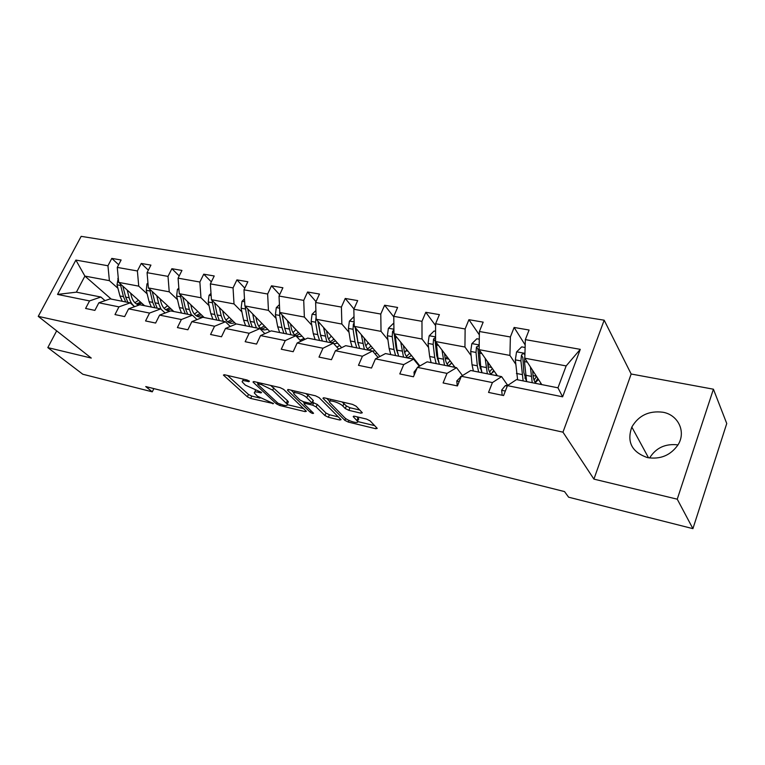 <?xml version="1.0" encoding="UTF-8"?>
<svg xmlns="http://www.w3.org/2000/svg" width="765" height="765" viewBox="0 0 765 765"><rect width="100%" height="100%" fill="white"/><g stroke="black" fill="none" stroke-linecap="round" stroke-linejoin="round"><path stroke-width="1.15" d="M249.428 381.171L246.99 379.966L224.518 374.764L223.418 375.06L247.382 396.815L250.691 398.45L273.526 403.595L257.365 396.155L254.41 393.134C253.98 391.909 255.204 391.613 258.073 392.235L260.989 392.923L261.573 392.445L245.345 385.139L242.266 381.974C241.826 380.721 243.041 380.406 245.919 381.008L248.855 381.687L249.428 381.171M662.892 412.23C648.978 410.518 638.622 415.462 631.823 427.052C626.611 441.931 631.804 452.105 647.41 457.585C660.31 459.622 670.494 455.414 677.943 444.962C686.406 431.938 678.239 414.821 662.892 412.23M677.991 444.895C665.464 443.413 656.007 447.774 649.6 457.977M360.908 413.167L362.342 412.765L356.117 406.196L352.483 404.369L324.293 397.848L322.935 398.23L344.843 420.348L348.295 422.079L375.806 428.735L377.241 428.371L370.117 420.865L366.569 419.086L354.578 416.236L353.181 416.6L357.475 421.209C359.493 424.393 347.693 421.008 344.48 417.508L329.619 402.323C327.535 399.024 339.564 402.428 342.883 406.1L345.264 408.539L348.84 410.327L360.908 413.167L361.482 411.819M593.917 479.12L677.245 499.182L692.918 528.653L726.75 423.523L713.42 389.203L631.163 374.009L604.168 320.191L562.964 432.168L593.917 479.12L631.163 374.009M56.667 330.853L47.812 347.606L91.264 358.068L38.25 316.366L562.964 432.168M47.812 347.606L82.821 374.248L152.283 391.833L153.87 388.601M692.918 528.653L568.615 497.193L564.522 491.579L145.733 386.564L152.283 391.833M283.614 389.375L280.086 387.616L254.152 381.62L252.986 381.945L253.32 382.357L276.375 403.815L279.732 405.479L305.101 411.618L306.344 411.321L283.614 389.375M288.491 389.567L315.515 395.811L319.101 397.609L341.075 419.669L339.736 420.004L328.338 417.241L324.915 415.538L316.136 406.913L312.656 405.173L305.13 403.394L304.135 404.063L313.554 413.234C313.115 413.731 312.034 413.406 310.284 412.268L287.535 390.284L288.491 389.567M677.245 499.182L713.42 389.203M507.444 385.637L516.518 379.583L557.962 387.817L562.619 396.815L507.444 385.637L503.58 395.553L488.539 392.416L492.411 382.586L461.324 376.284L457.422 385.933L443.098 382.949L447.009 373.377L417.374 367.372L413.454 376.772L399.789 373.922L403.729 364.609L375.452 358.871L371.513 368.032L358.469 365.316L362.428 356.232L335.424 350.753L331.465 359.684L319.005 357.092L322.973 348.238L297.155 342.997L293.186 351.709L281.271 349.232L285.249 340.588L260.54 335.577L256.562 344.078L245.163 341.706L249.141 333.263L225.474 328.462L221.496 336.772L210.566 334.496L214.544 326.253L191.852 321.654L187.874 329.772L177.394 327.583L181.372 319.521L159.598 315.113L155.62 323.05L145.56 320.956L149.529 313.067L128.616 308.83L124.647 316.595L114.989 314.578L118.948 306.87L98.848 302.797L94.889 310.389L85.594 308.458L89.543 300.913L57.538 294.42L75.878 260.081L107.951 265.751L111.795 258.398L121.119 259.995L117.265 267.406L137.394 270.963L141.257 263.456L150.935 265.111L147.071 272.675L168.013 276.385L171.876 268.706L181.955 270.437L178.082 278.164L199.866 282.027L203.739 274.176L214.229 275.974L210.356 283.882L233.048 287.898L236.921 279.875L247.85 281.75L243.978 289.83L267.635 294.018L271.508 285.814L282.897 287.764L279.034 296.036L303.724 300.396L307.578 292.001L319.474 294.047L315.62 302.51L341.4 307.071L345.245 298.465L357.676 300.597L353.832 309.27L380.779 314.042L384.613 305.225L397.609 307.454L393.774 316.337L421.974 321.329L425.789 312.292L439.397 314.625L435.591 323.738L465.13 328.969L468.916 319.694L483.174 322.142L479.397 331.494L510.379 336.973L514.118 327.458L529.084 330.021L525.345 339.622L580.272 349.347L562.619 396.815M604.168 320.191L81.166 236.347L38.25 316.366M497.441 375.797L479.12 349.672L509.92 355.419L515.677 364.111M524.847 377.948L526.186 379.976M509.92 355.419L510.379 336.973M479.12 349.672L479.397 331.494M461.324 376.284L470.762 370.499L501.61 376.629L492.411 382.586M507.511 385.101L501.61 376.629M455.07 367.382L435.562 341.544L464.938 347.023L471.106 355.61M480.018 368.003L481.128 369.552M464.938 347.023L465.13 328.969M435.562 341.544L435.591 323.738M417.374 367.372L427.138 361.835L456.552 367.678L447.009 373.377M462.49 375.567L456.552 367.678M419.87 365.957L393.975 333.779L422.022 339.019L428.572 347.501M437.303 358.823L438.192 359.99M422.022 339.019L421.974 321.329M393.975 333.779L393.774 316.337M375.452 358.871L385.493 353.564L413.578 359.139L403.729 364.609M419.325 366.263L413.578 359.139M379.909 356.519L354.224 326.359L381.037 331.369L387.922 339.756M396.519 350.236L397.198 351.068M381.037 331.369L380.779 314.042M354.224 326.359L353.832 309.27M335.424 350.753L345.713 345.665L372.545 350.992L362.428 356.232M378.092 357.475L372.545 350.992M341.639 347.673L316.203 319.263L341.859 324.054L349.041 332.345M357.513 342.127L358.001 342.691M341.859 324.054L341.4 307.071M316.203 319.263L315.62 302.51M297.155 342.997L307.664 338.101L333.33 343.198L322.973 348.238M338.685 349.146L333.33 343.198M304.977 339.354L279.789 312.464L304.365 317.054L311.804 325.249M304.365 317.054L303.724 300.396M279.789 312.464L279.034 296.036M260.54 335.577L271.231 330.872L295.816 335.749L285.249 340.588M300.98 341.219L295.816 335.749M269.806 331.494L244.896 305.952L268.448 310.351L276.127 318.441M268.448 310.351L267.635 294.018M244.896 305.952L243.978 289.83M225.474 328.462L236.328 323.93L259.88 328.615L249.141 333.263M264.862 333.674L259.88 328.615M236.05 324.054L211.417 299.698L234.014 303.915L241.912 311.919M234.014 303.915L233.048 287.898M211.417 299.698L210.356 283.882M191.852 321.654L202.849 317.284L225.446 321.769L214.544 326.253M230.246 326.473L225.446 321.769M204.226 317.561L179.268 293.703L200.966 297.748L209.055 305.656M200.966 297.748L199.866 282.027M179.268 293.703L178.082 278.164M159.598 315.113L170.71 310.896L192.407 315.209L181.372 319.521M197.045 319.588L192.407 315.209M173.827 311.518L148.381 287.936L169.237 291.828L177.49 299.641M169.237 291.828L168.013 276.385M148.381 287.936L147.071 272.675M128.616 308.83L139.832 304.766L160.679 308.907L149.529 313.067M165.154 313L160.679 308.907M144.556 305.704L118.68 282.39L138.733 286.139L147.138 293.856M138.733 286.139L137.394 270.963M118.68 282.39L117.265 267.406M98.848 302.797L110.15 298.876L130.193 302.854L118.948 306.87M134.516 306.698L130.193 302.854M111.221 299.086L84.896 276.089L109.395 280.659L117.934 288.281M109.395 280.659L107.951 265.751M75.878 260.081L84.896 276.089L76.395 292.163L100.875 297.03L89.543 300.913M557.962 387.817L566.157 365.919L524.8 358.202L541.802 384.613M105.044 300.645L100.875 297.03M76.395 292.163L57.538 294.42M524.8 358.202L525.345 339.622M580.272 349.347L566.157 365.919M118.661 264.719L111.795 258.398M148.353 270.179L141.257 263.456M179.22 275.897L171.876 268.706M211.341 281.874L203.739 274.176M244.79 288.137L236.921 279.875M279.655 294.716L271.508 285.814M316.012 301.639L307.578 292.001M353.966 308.955L345.245 298.465M393.784 316.892L384.613 305.225M435.591 325.565L425.789 312.292M479.349 334.888L468.916 319.694M525.192 344.986L514.118 327.458M243.289 379.105L242.821 380.798M255.405 390.341L254.936 392.005M227.54 375.462L248.472 394.463L251.781 396.098L260.043 398.087M287.391 404.666L303.542 408.548M257.021 382.28L257.996 383.198M258.388 383.896L257.795 384.413L277.982 403.26L283.423 405.173C286.454 405.842 287.726 405.526 287.257 404.236L272.675 390.179L261.534 384.632L258.388 383.896L258.933 382.72M287.812 403.012L288.357 401.807L287.439 400.659L286.339 403.098M270.657 385.436L287.439 400.659M338.388 416.925L329.419 414.764L328.338 417.241M312.56 402.39L317.245 404.408L325.995 413.062L329.419 414.764M304.241 402.887L302.873 401.558M294.018 392.961L291.159 390.179M306.765 397.704C303.399 394.157 292.039 390.829 293.903 393.927L299.918 399.971L303.399 401.711L310.934 403.49L312.225 403.145L306.765 397.704L307.903 395.17L305.79 393.564M294.917 391.049L294.42 392.78M312.732 401.09L311.967 402.811M307.903 395.17L313.076 400.296M342.041 401.95L346.392 405.957L349.959 407.745L359.789 410.04M330.595 399.301L330.164 401.07M358.049 419.87L358.565 418.665L358.001 417.948L356.911 420.492M356.882 416.782L358.001 417.948M357.609 421.544L374.687 425.646M326.732 398.412L329.629 401.348M118.259 277.963L117.016 284.8L119.952 295.959L122.247 301.276M134.889 302.711L138.542 300.282M127.172 290.05L129.17 297.767C130.241 301.735 132.087 304.69 134.716 306.622M130.605 293.138L131.417 296.304C132.804 301.18 135.357 304.097 139.077 305.044M141.745 305.149L143.485 304.738M120.268 283.825L123.442 296.648L125.728 301.965M140.597 302.137L136.447 303.954M127.937 302.405L125.651 297.078L122.802 286.1M137.48 304.518L141.793 303.217M147.951 282.935L146.985 283.882L146.258 290.308L149.089 301.659L151.327 307.052M164.093 308.324L167.631 305.771M156.739 295.682L158.671 303.533L161.099 309.299M160.114 298.809L160.899 302.022C162.41 307.482 165.24 310.485 169.381 311.02L170.346 311.039M171.054 310.973L172.775 310.542M149.644 289.103L152.713 302.366L154.941 307.769M169.773 307.76L165.689 309.701M157.236 308.228L155.018 302.816L152.216 291.484M166.76 310.313L171.025 308.917M178.838 288.08L177.404 289.486L176.638 296.036L179.364 307.578L181.535 313.048M194.425 314.119L197.839 311.451M187.473 301.544L189.318 309.519L191.47 315.027M190.781 304.709L191.537 307.979C192.99 313.526 195.764 316.557 199.847 317.083L203.194 316.567M180.186 294.582L183.131 308.314L185.293 313.793M200.076 313.583L196.07 315.658M187.683 314.272L185.522 308.773L182.787 297.069M197.169 316.328L201.377 314.836M210.997 293.397L209.046 295.319L208.243 301.993L210.844 313.726L212.947 319.292M225.971 320.105L229.232 317.312M219.44 307.635L221.2 315.754L223.284 321.338M222.682 310.839L223.399 314.166C224.795 319.808 227.501 322.878 231.518 323.375L234.817 322.84M211.972 300.253L214.764 314.492L216.858 320.066M231.575 319.627L227.654 321.836M219.335 320.564L217.25 314.979L214.602 302.854M228.783 322.581L232.933 320.965M244.494 298.905L241.979 301.381L241.138 308.19L243.605 320.133L245.632 325.785M258.79 326.282L261.888 323.375M252.727 313.985L254.391 322.237L256.39 327.917M264.661 333.464L265.493 333.397M255.883 317.217L256.562 320.602C257.891 326.339 260.521 329.447 264.47 329.935L267.721 329.352M245.068 306.134L247.688 320.927L249.706 326.588M264.336 325.89L260.511 328.252M252.287 327.104L250.279 321.434L247.736 308.869M261.678 329.074L265.751 327.344M279.426 304.604L276.289 307.702L275.4 314.645L277.724 326.798L279.665 332.546M292.985 332.651L295.873 329.639M287.401 320.592L290.872 334.764M300.043 340.224L304.097 338.417M290.471 323.872L291.111 327.315C291.905 331.35 293.464 334.162 295.787 335.749M295.845 335.778L298.771 336.753L301.965 336.141M279.732 311.145L279.674 315.448L281.979 327.63L283.911 333.387M298.436 332.373L294.726 334.898M284.695 328.223L282.046 314.874M286.598 333.923L284.676 328.156L282.266 315.103M295.931 335.835L299.918 333.961M315.897 310.504L312.063 314.291L311.135 321.377L313.296 333.75L315.132 339.584M328.625 339.191L331.283 336.103M323.566 327.487L326.827 341.907M336.83 347.09L339.708 345.512M326.531 330.805L327.124 334.305C327.86 338.417 329.361 341.267 331.618 342.863L335.519 340.836M333.856 343.791L337.642 343.208M316.108 316.538L315.591 322.218L317.733 334.611L319.56 340.463M333.97 339.105L330.384 341.802M320.803 336.466L317.819 321.061M322.361 341.027L320.545 335.166L318.278 321.587M354.004 316.614L349.395 321.166L348.419 328.405L350.399 340.999L352.139 346.937M365.823 345.876L368.204 342.777M361.31 334.688L364.341 349.356M375.146 354.032L376.839 352.914M364.169 338.034L364.704 341.601C365.383 345.79 366.808 348.677 368.988 350.284M372.756 351.24L374.85 350.58M354.147 322.973L353.353 324.121L353.067 329.285L355.027 341.907L356.758 347.855M372.603 348.018L368.854 350.188M371.015 346.076L367.582 348.964M358.45 344.891L355.151 327.449M359.684 348.438L357.963 342.481L355.888 328.319M393.86 323.719L393.191 323.605L388.391 328.348L387.358 335.749L389.146 348.572L390.772 354.616M404.685 352.665L406.751 349.662M400.755 342.204L403.518 357.14M415.089 361.023L415.586 360.631M403.48 345.589L403.958 349.223C404.57 353.487 405.919 356.423 408.013 358.039M412.182 358.861L413.693 358.278M393.927 329.973L392.56 331.398L392.225 336.667L393.985 349.519L395.591 355.572M410.423 356.289L411.216 355.199M409.686 353.306L406.425 356.385M397.733 353.526L396.021 347.683L394.224 334.085M398.651 356.174L397.054 350.121L395.199 335.309M407.716 357.8L411.388 355.409M373.177 364.159L374.142 361.912M435.581 331.274L434.071 331.006L429.165 335.864L428.075 343.418L429.653 356.49L431.144 362.629M445.354 359.445L447.037 356.748M441.988 350.064L444.475 365.278M444.58 353.497L445.001 357.198C445.536 361.539 446.798 364.513 448.797 366.139M452.803 366.932L454.267 366.32M435.562 337.489L433.554 339L433.162 344.374L434.711 357.475L436.184 363.633M449.992 364.829L451.522 362.686M450.088 360.784L447.028 364.054M438.756 362.409L436.7 355.582L435.151 341.114L433.554 339M439.387 364.264L437.915 358.106L436.337 342.567M448.338 365.737L451.866 363.136M414.2 374.965L414.018 372.106L417.021 368.214M479.282 339.191L476.853 338.752L471.833 343.724L470.695 351.451L472.024 364.771L473.382 371.015M488.003 366.024L489.179 364.016M485.163 358.297L487.334 373.789M487.601 361.759L487.946 365.536C488.395 369.954 489.571 372.985 491.465 374.611M495.29 375.366L496.686 374.726M479.186 345.617L476.461 346.956L476.021 352.455L477.322 365.804L478.651 372.067M491.446 373.664L493.664 370.413M492.335 368.51L489.514 371.962M481.625 371.58L479.253 363.853L477.972 349.098L476.461 346.956M482.007 372.737L480.688 366.464L479.426 350.102M490.824 373.999L494.19 371.159M457.231 385.895L456.801 380.913L461.266 376.409M525.115 347.492L521.682 346.87L516.547 351.957L515.342 359.866L517.609 379.803M532.803 372.354L533.32 371.436M530.413 366.923L532.23 382.71M532.669 370.432L532.947 374.276C533.301 378.78 534.372 381.85 536.141 383.485M539.765 384.202L541.104 383.523M524.905 354.654C523.643 353.267 522.495 353.487 521.434 355.295L520.927 360.917L523.136 380.903M535.213 382.433L537.785 378.369M536.561 376.466L534.037 380.052M526.473 381.056L523.834 372.507L522.83 357.465L521.434 355.295M526.645 381.601L524.465 361.587L524.847 356.567M535.328 382.596L538.512 379.497M502.203 395.266L501.649 390.131L505.292 385.646L508.668 384.814M246.454 379.842L245.919 381.008M261.305 392.225L260.989 392.923M258.589 391.116L258.073 392.235M273.029 403.098L272.713 403.786M251.781 396.098L250.691 398.45M248.472 394.463L247.382 396.815M224.174 374.697L223.791 375.51M249.189 380.98L248.855 381.687M305.598 410.518L305.101 411.618M280.22 404.398L279.732 405.479M277.035 402.371L276.375 403.815M253.703 381.534L253.32 382.357M273.803 387.702L272.675 390.179M262.079 383.456L261.534 384.632M340.262 418.799L339.736 420.004M325.995 413.062L324.915 415.538M317.245 404.408L316.136 406.913M313.765 402.667L312.656 405.173M305.646 402.237L305.13 403.394M310.982 410.7L310.284 412.268M287.908 389.471L287.535 390.284M349.959 407.745L348.84 410.327M346.392 405.957L345.264 408.539M344.011 403.509L342.883 406.1M353.726 416.112L353.392 416.877M376.361 427.406L375.806 428.735M349.012 420.425L348.295 422.079M345.646 418.493L344.843 420.348M323.547 397.733L323.184 398.555M118.307 278.479L117.82 278.393M123.442 296.648L119.952 295.959M129.17 297.767L125.651 297.078M120.516 285.46L117.016 284.8M148.037 283.949L147.09 283.777M152.713 302.366L149.089 301.659M158.671 303.533L155.018 302.816M149.892 290.996L146.258 290.308M178.962 289.648L177.509 289.38M183.131 308.314L179.364 307.578M189.318 309.519L185.522 308.773M180.425 296.743L176.638 296.036M211.14 295.567L209.151 295.204M214.764 314.492L210.844 313.726M221.2 315.754L217.25 314.979M212.182 302.73L208.243 301.993M244.657 301.745L242.094 301.267M247.688 320.927L243.605 320.133M254.391 322.237L250.279 321.434M245.24 308.964L241.138 308.19M248.415 309.557L247.831 309.452M279.598 308.18L276.404 307.587M281.979 327.63L277.724 326.798M288.969 328.998L284.676 328.156M279.674 315.448L275.4 314.645M283.213 316.117L282.381 315.964M316.05 314.893L312.177 314.176M317.733 334.611L313.296 333.75M325.02 336.036L320.545 335.166M315.591 322.218L311.135 321.377M319.512 322.964L318.412 322.753M358.374 419.746L358.699 418.991M354.118 321.902L349.509 321.051M355.027 341.907L350.399 340.999M367.812 343.37L368.883 343.581M362.639 343.389L357.963 342.481M353.067 329.285L348.419 328.405M357.418 330.098L356.021 329.839M354.195 325.115L353.353 324.121M393.918 329.227L388.505 328.233M393.985 349.519L389.146 348.572M406.014 350.81L407.994 351.192M401.931 351.068L397.054 350.121M392.225 336.667L387.358 335.749M397.016 337.566L395.304 337.241M393.965 333.148L392.56 331.398M435.572 336.896L429.28 335.739M434.711 357.475L429.653 356.49M445.909 358.584L448.864 359.158M443.021 359.101L437.915 358.106M433.162 344.374L428.075 343.418M438.45 345.378L436.394 344.986M414.028 372.259L415.232 372.507M479.196 344.929L471.957 343.6M477.322 365.804L472.024 364.771M488.099 366.808L491.618 367.487M486.024 367.506L480.688 366.464M476.021 352.455L470.695 351.451M481.845 353.554L479.397 353.095M456.81 381.066L459.191 381.553M460.549 376.562L461.152 376.686M524.943 353.353L516.671 351.833M521.96 374.534L516.413 373.444M533.062 375.567L536.399 376.217M531.092 376.313L525.488 375.213M520.927 360.917L515.342 359.866M527.324 362.122L524.465 361.587M501.668 390.293L505.33 391.049M505.292 385.646L507.281 386.048M648.529 457.805L631.823 427.052M258.283 382.577L257.69 383.848M288.357 401.807L287.257 404.236M304.633 401.998L304.049 403.308M313.344 400.63L312.225 403.145M358.565 418.665L357.475 421.209M138.341 304.853L139.163 305.015M167.688 310.686L169.381 311.02M198.183 316.748L199.847 317.083M229.883 323.05L231.518 323.375M262.864 329.61L264.47 329.935M297.203 336.437L298.771 336.753M333.798 343.714L334.525 343.868M358.489 419.669L358.718 419.124"/></g></svg>
